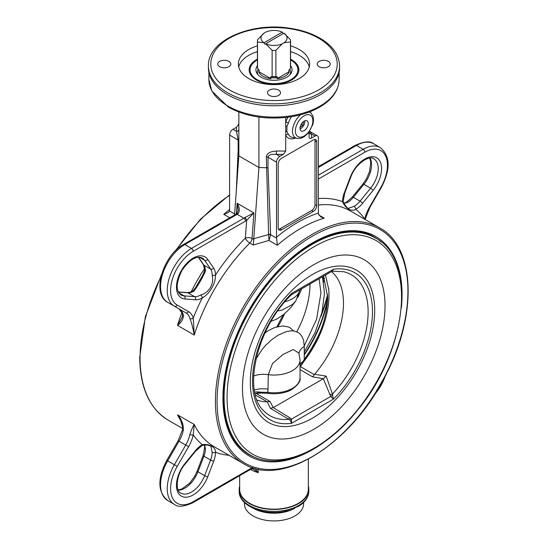 <?xml version="1.0" encoding="UTF-8"?>
<svg xmlns="http://www.w3.org/2000/svg" width="548" height="548" viewBox="0 0 548 548"><rect width="100%" height="100%" fill="white"/><g stroke="black" fill="none" stroke-linecap="round" stroke-linejoin="round"><path stroke-width="0.82" d="M258.142 74.864A16.57 9.569 180 0 1 257.43 72.083A16.57 9.569 180 0 1 257.985 69.623L258.252 69.041M289.748 69.041L290.015 69.623A16.57 9.569 180 0 1 290.57 72.083A16.57 9.569 180 0 1 289.858 74.864M257.533 68.13L257.533 41.929L263.958 42.744A13.022 7.521 180 0 1 263.958 33.168L257.533 39.778A16.57 9.569 0 0 0 257.43 40.853L257.43 67.055A16.57 9.569 0 0 0 257.533 68.13L259.19 70.363L258.725 71.617A15.577 8.994 0 0 0 262.985 76.213A15.577 8.994 0 0 0 270.945 78.672L270.5 77.652L270.931 76.686L272.137 76.562A16.57 9.569 0 0 0 275.863 76.562L277.069 76.686L277.5 77.652L277.055 78.672A15.577 8.994 0 0 0 289.276 71.617L288.775 70.459L290.467 68.13A16.57 9.569 0 0 0 290.57 67.055L290.57 40.853A16.57 9.569 0 0 0 290.467 39.778L284.042 33.168A13.022 7.521 180 0 1 284.042 42.744L290.467 41.929A16.57 9.569 0 0 0 290.57 40.853M270.945 78.672L258.725 71.617M284.042 33.168L265.67 43.73L272.137 50.361L272.137 76.562M265.67 43.73L264.835 44.217L263.999 42.765L282.289 32.154A13.022 7.521 180 0 0 265.712 32.154L263.958 33.168M257.43 40.853A16.57 9.569 0 0 0 257.533 41.929M272.137 50.361A16.57 9.569 0 0 0 275.863 50.361L282.289 43.751A13.022 7.521 180 0 1 265.712 43.751M282.289 43.751L284.042 42.744M282.33 32.181L283.165 33.627M290.467 41.929L290.467 68.13M275.863 76.562L275.863 50.361M289.276 71.617L277.055 78.672M257.19 73.692A16.81 9.706 180 0 1 257.43 72.096L257.43 74.021M290.57 74.021L290.57 72.083A16.81 9.706 180 0 1 290.81 73.692M257.43 65.685A18.077 10.439 0 0 0 256.252 71.829A18.077 10.439 0 0 0 261.218 77.234A18.077 10.439 0 0 0 279.295 79.83A18.077 10.439 0 0 0 291.748 71.829A18.077 10.439 0 0 0 290.57 65.685M290.57 59.896A23.913 13.803 180 0 1 290.906 60.088A23.913 13.803 180 0 1 290.906 79.618A23.913 13.803 180 0 1 257.094 79.618A23.913 13.803 180 0 1 257.094 60.088A23.913 13.803 180 0 1 257.43 59.896M291.577 60.479L290.906 60.088L291.577 60.479A24.859 14.351 180 0 1 298.852 70.24M249.148 70.24A24.859 14.351 180 0 1 256.423 60.479L257.094 60.088M257.43 59.157A24.859 14.351 0 0 0 249.141 69.849A24.859 14.351 0 0 0 274 84.207A24.859 14.351 0 0 0 298.859 69.849A24.859 14.351 0 0 0 291.577 59.705A24.859 14.351 0 0 0 290.57 59.157M309.278 66.952A35.634 20.571 0 0 0 290.57 51.642M257.43 51.642A35.634 20.571 0 0 0 238.723 66.952M290.57 45.84A35.634 20.571 180 0 1 309.634 64.054A35.634 20.571 180 0 1 287.632 83.056A35.634 20.571 180 0 1 248.806 78.597A35.634 20.571 180 0 1 238.366 64.054A35.634 20.571 180 0 1 257.43 45.84M269.397 95.414A6.508 3.761 180 0 1 267.493 92.756A6.508 3.761 180 0 1 271.507 89.283A6.508 3.761 180 0 1 278.603 90.098A6.508 3.761 180 0 1 280.508 92.756A6.508 3.761 180 0 1 276.493 96.229A6.508 3.761 180 0 1 269.397 95.414M219.68 61.397A6.508 3.761 180 0 1 226.769 60.581A6.508 3.761 180 0 1 230.79 64.054A6.508 3.761 180 0 1 228.886 66.712A6.508 3.761 180 0 1 221.789 67.527A6.508 3.761 180 0 1 217.768 64.054A6.508 3.761 180 0 1 219.68 61.397M328.321 66.712A6.508 3.761 180 0 1 321.231 67.527A6.508 3.761 180 0 1 317.21 64.054A6.508 3.761 180 0 1 319.114 61.397A6.508 3.761 180 0 1 326.211 60.581A6.508 3.761 180 0 1 330.232 64.054A6.508 3.761 180 0 1 328.321 66.712M339.582 65.986L339.582 67.918A65.582 37.867 180 0 1 299.098 102.901A65.582 37.867 180 0 1 227.626 94.694A65.582 37.867 180 0 1 208.418 67.918L208.418 65.986A65.582 37.867 0 0 0 227.626 92.756A65.582 37.867 0 0 0 299.098 100.969A65.582 37.867 0 0 0 339.582 65.986C339.26 55.622 333.437 46.785 322.101 39.47C313.333 33.969 302.777 30.256 290.426 28.345C251.217 21.653 207.356 40.586 208.418 65.986M266.321 156.844A2.37 1.37 180 0 1 267.999 157.242C268.506 154.961 271.294 153.988 276.37 154.344L276.37 151.043C270.28 151.392 266.931 153.33 266.321 156.844L268.595 234.256A2.37 1.322 178.3 0 1 270.637 234.585L267.999 167.832L258.93 167.476L258.93 117.073M309.154 132.02L309.154 137.514C309.298 138.603 310.093 138.788 311.524 138.075L315.018 136.062A4.733 2.733 -60 0 1 317.381 135.829A4.733 2.733 -60 0 1 318.367 137.993L318.367 213.056A140.87 81.33 120 0 0 276.514 237.216L276.514 162.16A4.733 2.733 -60 0 1 279.857 156.358L283.35 154.344L285.72 151.043L285.72 131.732A2.37 1.281 -24.5 0 1 286.905 131.589L286.905 126.465L288.447 122.951A16.125 9.309 -60 0 1 291.522 116.697M286.905 126.465A2.37 1.281 -155.5 0 0 285.72 125.889L285.72 117.484M238.846 112.052L238.846 155.879L258.93 167.476L253.765 238.709L268.643 234.544A2.37 1.185 174.2 0 1 270.644 234.736L270.637 234.585M268.643 234.544L268.958 240.435L270.644 234.736L276.596 238.168L277.329 245.264A136.137 78.597 -60 0 1 324.245 218.179L318.84 215.056M253.765 238.709L253.772 239.497L252.032 238.496A4.733 2.487 4.2 0 0 245.346 238.147A4.733 1.651 -134.8 0 0 249.826 243.065L253.217 245.025L253.772 239.497M253.217 245.025L268.958 240.435L277.329 245.264M278.48 229.304A4.733 2.733 120 0 0 279.857 228.852L311.668 210.487L313.34 211.453L281.535 229.818A4.733 2.733 120 0 1 279.165 230.05A4.733 2.733 120 0 1 278.185 227.886L278.185 164.092A4.733 2.733 120 0 1 281.535 158.29L313.34 139.925A4.733 2.733 120 0 1 315.71 139.692A4.733 2.733 120 0 1 316.689 141.864L316.689 205.658L315.018 204.692L315.018 140.898A4.733 2.733 120 0 0 314.723 139.473M313.34 211.453A4.733 2.733 120 0 0 316.689 205.658M309.154 132.116A2.37 1.932 180 0 0 311.524 134.048L309.716 131.239M324.245 218.179L320.95 217.049L318.45 214.008L318.367 213.056M276.514 237.222L276.596 238.168M300.667 114.758A14.652 8.46 120 0 0 292.502 131.164A14.652 8.46 120 0 0 296.948 138.418L292.194 137.349A16.125 9.309 -60 0 1 288.447 134.452A2.37 1.829 -29 0 0 285.72 135.377A18.42 10.638 120 0 0 295.413 138.075M288.447 134.452L286.905 131.589M300.016 128.287A5.823 3.363 -60 0 1 302.558 122.43A5.823 3.363 -60 0 1 307.044 120.868A5.823 3.363 -60 0 1 308.25 123.54A5.823 3.363 -60 0 1 305.709 129.397A5.823 3.363 -60 0 1 301.222 130.951A5.823 3.363 -60 0 1 300.016 128.287M287.947 117.224A18.42 10.638 120 0 0 285.72 122.245A2.37 0.63 -161.3 0 1 288.447 122.951M189.957 318.532A2.37 1.699 -16.5 0 0 193.239 318.025A26.044 15.036 120 0 0 188.587 311.654L177.216 305.085A2.37 1.932 120 0 1 174.36 306.174L185.724 312.737A23.674 13.673 -60 0 1 189.957 318.532C191.677 323.156 193.101 328.67 194.239 335.068L193.239 318.025A140.87 81.33 120 0 1 202.322 297.852C209.494 294.214 215.898 283.097 215.467 275.089A2.37 1.343 -179.1 0 1 212.117 275.048C214.508 283.487 209.137 292.817 200.616 294.975A16.57 9.569 -60 0 1 194.622 296.674A2.37 1.863 94.4 0 1 195.472 299.804A18.94 10.933 120 0 0 202.322 297.852A2.37 1.343 -120.9 0 0 200.616 294.975M177.216 305.085A31.962 18.454 -60 0 1 172.319 279.473A31.962 18.454 -60 0 1 193.197 251.313L245.538 221.091A9.474 5.466 120 0 0 246.641 220.351L245.346 238.147A140.87 81.33 120 0 0 215.467 275.089A18.94 10.933 120 0 0 213.727 268.184A2.37 1.863 145.6 0 1 210.596 269.006L203.904 265.143A2.37 1.863 -34.4 0 1 203.404 264.684L204.726 270.219A2.37 1.343 0.9 0 0 205.425 271.185A16.57 9.569 120 0 0 203.904 265.143L198.472 257.211M193.917 291.104A2.37 1.343 -120.9 0 0 192.732 290.988C192.012 291.728 190.19 292.269 187.286 292.605A2.37 1.863 -85.6 0 1 187.93 292.81A16.57 9.569 120 0 0 193.917 291.104C197.677 286.214 203.055 276.898 205.425 271.185M204.726 270.219L203.253 274.322L195.554 287.659L192.738 290.988M188.587 311.654A2.37 1.932 120 0 1 185.724 312.737L167.661 302.304C151.097 293.831 163.188 255.252 183.642 244.429L235.983 214.206A2.37 1.37 -120 0 1 237.168 214.323A7.103 4.103 120 0 0 237.996 213.768C239.976 210.898 239.695 207.391 237.147 203.24L253.888 212.905L246.641 220.351A2.37 1.123 -127.6 0 0 244.689 217.631A7.103 4.103 -60 0 1 243.867 218.193L191.526 248.408A34.332 19.824 120 0 0 169.099 278.665A34.332 19.824 120 0 0 174.36 306.174L167.661 302.304A34.332 19.824 -60 0 1 162.4 274.795A34.332 19.824 -60 0 1 184.827 244.545L237.168 214.323L243.867 218.193A2.37 1.37 -120 0 1 245.538 221.091M182.039 312.367A136.137 78.597 120 0 0 177.497 325.402C181.772 322.128 183.696 318.552 183.258 314.668A2.37 1.699 -16.5 0 1 182.594 313.867L182.402 316.881L177.497 325.402L194.239 335.068A136.137 78.597 -60 0 1 249.826 243.065A4.733 2.733 120 0 0 252.032 238.496L253.888 212.905L244.689 217.631M237.996 213.768A2.37 1.123 -127.6 0 0 236.825 213.638L235.983 214.206M236.373 213.967L237.147 203.24L238.154 210.411L236.825 213.638M343.274 200.691L344.856 192.67A2.37 0.514 -159.1 0 1 344.315 192.786A18.94 10.933 120 0 0 342.575 201.698C345.322 208.398 351.734 212.09 355.721 209.288A2.37 1.391 -119.1 0 0 354.083 206.37L348.254 208.363C348.336 209.411 342.034 201.972 343.274 200.691A2.37 1.391 179.1 0 1 342.575 201.698A140.87 81.33 120 0 0 318.367 198.575M318.367 167.448L356.474 145.439L363.173 149.309A2.37 1.37 60 0 1 364.845 152.207A31.962 18.454 -60 0 1 385.73 156.262A31.962 18.454 -60 0 1 380.826 187.532L381.203 187.752L369.838 207.439L365.448 218.515A2.37 0.925 -167.5 0 1 364.81 218.974L364.79 219.282M343.959 203.397L347.384 202.507A2.37 1.391 -119.1 0 0 346.206 202.383A2.37 1.391 -119.1 0 0 346.192 202.39L343.829 203.109M234.626 213.939L229.55 211.007L229.633 135.096L238.147 140.014L238.147 150.597L238.846 151.611L238.27 162.345M238.846 129.376A2.37 1.932 -0 0 1 236.476 131.315L232.982 129.294A4.733 2.733 120 0 0 229.633 135.096M232.982 129.294L236.476 127.28L236.476 131.315L238.147 140.014A2.37 1.37 0 0 1 238.846 140.98M238.846 123.978L236.476 127.28M238.846 155.879L234.551 215.035M229.55 211.007L228.502 212.542L223.755 214.337L229.763 217.803M212.117 452.258A16.57 9.569 -60 0 1 210.596 460.053A2.37 0.514 20.9 0 0 213.727 461.128A18.94 10.933 120 0 0 215.467 452.223C215.898 447.353 209.473 443.654 202.322 444.634A2.37 1.391 60.9 0 1 201.801 445.736C202.048 445.229 203.753 444.997 206.925 445.024C211.966 446.12 210.35 446.127 210.932 446.209L212.117 452.258A2.37 1.391 -0.9 0 0 215.467 452.223A140.87 81.33 120 0 0 229.064 455.313M177.216 466.389L188.587 446.695A26.044 15.036 120 0 0 193.239 434.948L194.239 424.488C193.101 425.94 191.677 429.235 189.957 434.365A23.674 13.673 -60 0 1 185.724 445.045L174.36 464.738A34.332 19.824 120 0 0 174.36 504.379C177.689 507.318 183.806 506.79 192.704 502.797A2.37 1.37 60 0 0 193.197 501.708A31.962 18.454 -60 0 1 172.319 497.653A31.962 18.454 -60 0 1 177.216 466.389L167.661 460.868L179.032 441.181A23.674 13.673 120 0 0 183.258 430.502C183.696 424.632 181.772 419.405 177.497 414.822L180.224 419.008L183.19 429.146A2.37 0.925 12.5 0 0 182.553 429.605L182.553 429.605A2.37 0.925 12.5 0 0 183.258 430.502M204.726 447.415A2.37 1.391 -0.9 0 0 204.726 447.428A2.37 1.391 -0.9 0 0 205.425 448.387L204.486 444.976M195.472 450.593L184.943 463.56A2.37 0.514 39.1 0 1 185.108 464.081L195.636 451.114A2.37 0.514 39.1 0 0 195.472 450.593A18.94 10.933 120 0 1 202.322 444.634A140.87 81.33 120 0 1 193.239 434.948A2.37 0.925 -167.5 0 1 189.957 434.365M252.697 467.499L251.601 467.992A2.37 1.37 60 0 1 251.114 469.074L192.704 502.797M252.649 467.711A2.37 1.63 72.1 0 1 251.751 468.78L251.751 468.78A2.37 1.63 72.1 0 1 251.744 468.787L251.114 469.074M251.751 468.78L252.998 468.992L258.224 472.664L255.005 468.41M239.668 475.678L239.668 489.343A34.332 19.817 0 0 0 249.724 503.359A34.332 19.817 0 0 0 287.138 507.654A34.332 19.817 0 0 0 308.332 489.343L308.332 459.197M311.668 210.487A4.733 2.733 120 0 0 315.018 204.692M304.784 121.533L304.784 121.67A5.651 3.261 -60 0 0 304.715 120.875A5.823 3.363 -60 0 1 304.784 121.533A5.823 3.363 -60 0 1 304.784 121.601M300.729 128.629A5.823 3.363 -60 0 1 300.667 128.664A5.823 3.363 -60 0 1 300.064 128.958A5.651 3.261 -60 0 0 300.784 128.595L300.667 128.664M304.784 121.67A5.651 3.261 -60 0 1 300.784 128.595M303.606 121.567L302.784 125.252L300.064 127.581M301.174 124.321L302.784 125.252M308.332 486.042A34.805 20.091 180 0 1 308.805 489.343A34.805 20.091 180 0 1 274 509.435A34.805 20.091 180 0 1 239.195 489.343A34.805 20.091 180 0 1 239.668 486.042M296.845 331.773A74.576 43.059 120 0 0 309.997 284.015M291.461 294.488L291.611 293.433L290.824 295.29C256.183 328.848 242.654 391.71 263.526 410.589A81.378 46.984 -60 0 0 288.721 419.268L289.796 419.727L291.618 423.282L291.461 419.138L289.55 417.603L273.24 407.616L270.363 408.308L288.721 419.268L289.55 417.603M291.858 294.481L290.824 295.29M255.402 395.005L267.225 401.828L270.363 408.308M257.026 400.013A74.576 43.059 120 0 0 266.91 401.807M329.581 394.498A7.103 3.507 162.9 0 0 332.451 394.019L326.149 376.099L323.299 378.709L330.732 396.464L333.396 399.156L332.451 394.019A81.378 46.984 -60 0 0 367.77 319.573A81.378 46.984 -60 0 0 343.699 271.726L332.396 271.226L333.396 269.301L331.67 271.5L291.865 294.481M273.24 407.616L270.034 401.472L256.135 393.443L254.916 393.642M267.225 401.828L270.034 401.472M289.796 419.727A7.103 2.219 142.8 0 0 291.461 419.138L330.732 396.464A7.103 1.534 134.8 0 0 332.396 395.135M300.044 369.585L312.648 376.866L323.299 378.709M326.149 376.099L314.573 374.291L314.326 374.633L300.379 366.578M312.648 376.866L314.326 374.633M314.573 374.291A74.576 43.059 120 0 0 331.533 271.582M323.121 378.826L273.431 407.513M267.972 393.348A2.37 0.459 -81.9 0 1 267.801 392.354A26.044 15.036 180 0 0 300.044 377.75C300.886 381.257 297.838 385.354 290.899 390.032A25.304 14.611 180 0 1 267.972 393.348L261.218 393.046L256.135 393.443M325.457 275.082L328.745 289.406M304.256 351.974L314.97 332.746L321.916 312.661L324.491 293.468L322.484 276.802M264.951 333.068L268.684 330.437L274.664 327.546L282.398 325.957L288.166 326.868L290.317 327.944L293.543 330.889M304.27 345.891L316.586 319.231L320.943 293.07L319.148 278.726M254.731 392.067A18.94 11.563 -160.7 0 1 261.28 392.238L267.801 392.354L268.027 389.149A18.94 11.022 1.7 0 0 254.361 390.018M268.027 389.149L268.267 374.681A18.94 11.008 1.5 0 0 253.642 375.983M298.989 353.398A18.94 11.268 -179.7 0 1 304.277 346.405L303.585 340.466L302.167 336.787L300.044 333.944L298.27 332.533L294.043 330.965L291.646 330.786L286.501 331.561L278.425 335.013L271.616 339.767L265.602 345.37L262.197 349.336L255.943 359.152M268.267 374.681L272.548 363.468L283.056 354.419L293.283 349.542L298.872 353.049L300.044 360.015A26.044 15.036 0 0 1 268.267 374.681M323.505 276.213L327.67 296.961C327.156 318.203 319.34 339.089 304.229 359.611L304.277 346.405M271.15 321.279L276.603 319.189L283.823 314.429L290.817 307.606L295.899 300.784M297.941 297.352L301.784 288.755M328.636 288.275C329.56 297.626 328.56 307.695 325.628 318.477C321.429 333.533 314.422 347.535 304.599 360.502A4.733 0.849 37.4 0 0 304.229 359.611L303.092 361.358A4.733 1.192 34.9 0 1 303.311 362.262L301.277 365.242A4.733 1.603 32.8 0 0 301.284 365.242L300.064 367.03L301.359 364.721A4.733 1.603 32.8 0 1 301.284 365.242M300.044 364.523A18.94 11.303 -179.6 0 1 303.092 361.358L301.359 364.721A18.94 14.577 -174 0 0 300.044 366.715M261.218 393.046L261.28 392.238L255.005 393.498M283.021 511.661A28.414 16.406 180 0 1 264.979 511.661M253.135 508.229A29.592 17.084 0 0 0 294.865 508.229M244.408 502.482L244.408 503.845A29.592 17.084 0 0 0 262.677 519.627A29.592 17.084 0 0 0 294.927 515.921A29.592 17.084 0 0 0 303.592 503.845L303.592 502.482M304.25 355.036A92.694 53.512 120 0 0 327.574 300.701M327.663 298.263A92.694 53.512 -60 0 1 304.25 354.344M304.229 359.522A97.071 56.047 120 0 0 320.402 331.245M321.827 313.024A119.046 68.733 120 0 0 327.622 294.468M324.348 278.11A118.142 68.212 -60 0 1 323.663 282.001M323.149 279.398A117.197 67.664 120 0 0 323.621 276.452M289.2 69.726A15.241 8.795 180 0 1 288.83 71.11M277.5 77.652A15.241 8.795 180 0 1 270.5 77.652M259.17 71.11A15.241 8.795 180 0 1 258.8 69.726M277.069 76.686A15.57 8.987 180 0 1 270.931 76.686M229.304 89.858A63.212 36.497 180 0 1 257.642 28.797A63.212 36.497 180 0 1 335.061 73.501A63.212 36.497 180 0 1 229.304 89.858M227.961 106.1A65.109 37.593 180 0 1 208.891 79.515L211.781 90.968L228.454 107.182C246.196 116.772 266.814 120.012 290.303 116.888C302.565 114.991 313.045 111.313 321.751 105.846C333.006 98.585 338.794 89.81 339.109 79.515A65.109 37.593 180 0 1 298.913 114.244A65.109 37.593 180 0 1 227.961 106.1M285.72 151.043L276.37 151.043M285.72 125.889L285.72 131.732M279.857 156.358L276.37 154.344L283.35 154.344M267.999 167.832L267.999 157.242L276.514 162.16M311.524 138.075L311.524 134.048L315.018 136.062M296.948 138.418L300.551 138.349L303.955 136.904L308.325 133.075L312.983 124.177L313.559 120.224L313.1 116.532L311.374 113.436A14.652 8.46 120 0 0 309.182 112.045M295.399 130.958A12.357 7.138 -60 0 1 308.503 114.655A12.357 7.138 -60 0 1 308.503 132.13A12.357 7.138 -60 0 1 295.399 130.958M178.347 292.07L187.93 292.81L194.622 296.674L184.094 295.865A2.37 1.863 94.4 0 1 184.943 298.989L195.472 299.804M178.73 292.769L184.094 295.865A21.31 12.303 -60 0 1 180.867 294.893C175.641 290.92 175.997 282.768 181.943 270.431C189.403 259.725 196.15 255.574 202.178 257.985A21.31 12.303 -60 0 1 204.63 260.293L210.596 269.006A16.57 9.569 -60 0 1 212.117 275.048M199.267 257.197L204.63 260.293A2.37 1.863 -34.4 0 0 207.761 259.471A23.674 13.673 120 0 0 181.361 270.575A23.674 13.673 120 0 0 184.943 298.989M213.727 268.184L207.761 259.471M193.197 251.313A2.37 1.37 -120 0 0 191.526 248.408L184.827 244.545A2.37 1.37 60 0 0 183.642 244.429M183.258 314.668A23.674 13.673 120 0 0 179.032 308.867A2.37 1.932 -60 0 0 179.032 308.867L167.661 302.304M204.651 268.424A136.137 78.597 120 0 0 191.142 291.817M318.367 205.021A136.137 78.597 -60 0 1 350.439 210.994L379.737 227.906A136.137 78.597 120 0 0 274.829 264.383A136.137 78.597 120 0 0 215.405 401.383A136.137 78.597 120 0 0 243.6 463.704L214.302 446.791A136.137 78.597 -60 0 1 194.239 424.488L177.497 414.822A136.137 78.597 120 0 0 181.799 422.268M369.838 207.439L369.462 207.226A26.044 15.036 120 0 0 364.81 218.974A140.87 81.33 120 0 0 355.721 209.288A18.94 10.933 120 0 0 362.57 203.329A2.37 0.514 -140.9 0 0 360.07 201.157L353.378 197.287A2.37 0.514 -140.9 0 0 352.364 197.006L346.199 202.383M347.384 202.507A16.57 9.569 120 0 0 353.378 197.287L363.906 184.32L370.599 188.19L360.07 201.157A16.57 9.569 -60 0 1 354.083 206.37M370.064 158.112A21.31 12.303 120 0 1 363.906 184.32A2.37 0.514 -140.9 0 0 362.892 184.039L366.331 179.004L369.592 171.545L370.763 162.009L369.797 158.139M344.856 192.67L350.816 177.066A2.37 0.514 -159.1 0 1 350.282 177.189L344.315 192.786M362.57 203.329L373.099 190.362A2.37 0.514 -140.9 0 0 370.599 188.19A21.31 12.303 -60 0 0 373.825 158.886C370.03 154.892 355.693 163.133 350.816 177.066M373.099 190.362A23.674 13.673 120 0 0 376.688 157.803A23.674 13.673 120 0 0 350.282 177.189M373.64 143.74A34.332 19.824 -60 0 0 356.474 145.439A2.37 1.37 -120 0 0 355.296 145.323C364.269 141.329 370.38 140.802 373.64 143.74L380.339 147.611A34.332 19.824 120 0 0 363.173 149.309L318.367 175.182M380.826 187.532L369.462 207.226M318.367 179.045L364.845 152.207M238.147 150.597L236.298 190.951M229.633 209.459A136.137 78.597 120 0 0 223.755 214.337M183.21 428.837L168.263 420.213A136.137 78.597 -60 0 1 140.069 357.892A136.137 78.597 -60 0 1 160.948 276.706M176.463 249.833A136.137 78.597 -60 0 1 229.633 195.294M178.319 490.227A21.31 12.303 120 0 0 197.938 471.787L203.904 456.189L210.596 460.053L204.63 475.657A2.37 0.514 20.9 0 0 207.761 476.733L213.727 461.128M184.943 463.56A23.674 13.673 120 0 0 181.361 496.118A23.674 13.673 120 0 0 207.761 476.733M178.203 489.981L182.046 488.885L189.718 483.103L194.547 476.555L197.184 471.054A2.37 0.514 -159.1 0 0 197.938 471.787L204.63 475.657A21.31 12.303 -60 0 1 180.867 493.097C175.511 491.809 175.476 475.274 185.108 464.081M197.184 471.054L203.144 455.45A2.37 0.514 20.9 0 0 203.904 456.189A16.57 9.569 120 0 0 205.425 448.387M182.148 422.207L180.224 419.008C182.224 422.446 182.998 425.981 182.553 429.605L178.162 440.681L188.587 446.695M166.798 460.368L167.661 460.868A34.332 19.824 -60 0 0 167.661 500.509C157.591 491.967 157.303 478.589 166.798 460.368L178.162 440.681M251.601 467.992L193.197 501.708M250.429 469.472A34.332 19.817 0 0 0 258.224 472.664L258.224 469.156M385.134 376.305A31.962 18.454 -60 0 1 374.811 394.183M281.535 229.818L279.857 228.852M315.018 140.898L316.689 141.864M308.805 489.343L308.805 491.275A34.805 20.091 180 0 1 274 511.373A34.805 20.091 180 0 1 239.195 491.275L239.195 489.343M278.041 326.54A81.378 46.984 120 0 0 284.563 313.812M217.077 401.383A134.952 77.919 -60 0 1 360.221 223.317A134.952 77.919 -60 0 1 360.221 414.172A134.952 77.919 -60 0 1 217.077 401.383M401.383 307.777A126.663 73.131 120 0 0 318.059 239.86A126.663 73.131 120 0 0 222.94 397.999A126.663 73.131 120 0 0 323.587 442.517M256.58 457.929A125.485 72.446 -60 0 1 248.929 454.477C232.236 444.346 223.694 425.358 223.283 397.519C223.057 364.071 238.346 322.087 262.691 289.474C296.584 242.511 346.432 219.584 374.407 237.133A125.485 72.446 -60 0 1 381.223 242.038M224.105 397.512A125.245 72.309 120 0 0 250.046 454.847C278.055 471.828 323.738 452.353 356.995 410.856C406.869 352.268 417.809 259.608 375.284 237.914A125.245 72.309 120 0 0 278.774 271.472A125.245 72.309 120 0 0 224.105 397.512M227.071 397.69A123.362 71.226 120 0 0 357.919 409.377A123.362 71.226 120 0 0 357.919 234.914A123.362 71.226 120 0 0 227.071 397.69M242.483 388.169A100.798 58.198 120 0 0 349.398 397.718A100.798 58.198 120 0 0 349.398 255.163A100.798 58.198 120 0 0 242.483 388.169M250.313 382.196A87.954 50.779 120 0 0 343.603 390.532A87.954 50.779 120 0 0 343.603 266.143A87.954 50.779 120 0 0 250.313 382.196M291.618 293.427A84.83 48.978 120 0 0 252.518 380.922A84.83 48.978 120 0 0 291.618 423.282L333.396 399.156A84.83 48.978 120 0 0 372.489 311.661A84.83 48.978 120 0 0 333.396 269.301L291.618 293.427M284.96 301.743A26.044 15.036 0 0 0 299.866 289.865M327.663 295.961A119.567 69.027 -60 0 1 320.861 316.655M339.109 79.515L339.109 72.459M208.891 79.515L208.891 72.459M317.381 135.829L310.339 131.76M311.374 113.436L309.853 111.792M203.404 264.684L198.294 257.224M178.271 291.913L187.286 292.605M182.594 313.867L179.032 308.867M352.364 197.006L362.892 184.039M318.367 166.647L355.296 145.323M365.448 218.515L365.283 219.563M381.203 187.752C390.697 169.531 390.409 156.153 380.339 147.611M237.674 172.017L238.291 161.934M195.636 451.114L201.801 445.736M203.144 455.45L204.726 447.428L204.171 445.01M386.436 373.757L373.257 396.588M308.805 491.275C308.558 497.317 305.161 502.317 298.605 506.284L284.645 511.38C263.663 515.784 238.736 505.927 239.195 491.275M167.661 500.509L174.36 504.379M229.633 194.848L200.472 219.2L174.744 251.532M161.564 274.356L145.35 316.723L139.719 357.406C140.069 387.779 149.583 408.712 168.263 420.213M283.049 315.052L276.85 326.841M243.6 463.704C281.905 488.247 352.583 443.311 386.224 374.188C417.651 314.073 415.055 246.696 379.737 227.906M245.23 452.073L250.046 454.847M370.475 235.14L375.284 237.914M332.513 271.219L331.677 271.493M278.158 310.867L282.104 310.058L292.55 304.483L295.851 300.852L299.975 289.796M304.599 360.502L303.311 362.262M300.044 377.75L300.044 360.015"/></g></svg>
